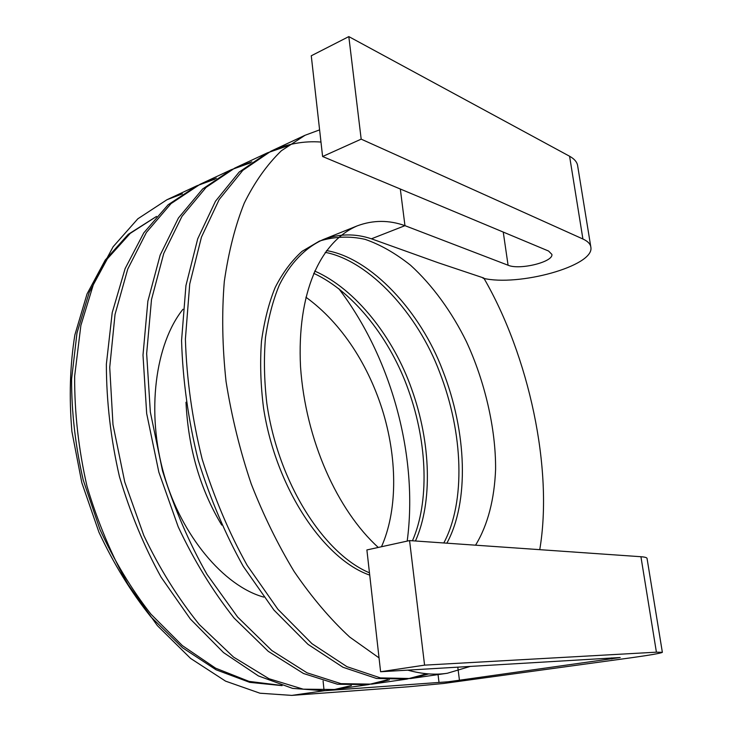 <?xml version="1.0" encoding="UTF-8"?>
<svg xmlns="http://www.w3.org/2000/svg" width="732" height="732" viewBox="0 0 732 732"><rect width="100%" height="100%" fill="white"/><g stroke="black" fill="none" stroke-linecap="round" stroke-linejoin="round"><path stroke-width="1.1" d="M214.888 179.184L196.862 185.772L168.122 204.777L143.774 232.877L125.126 268.589L112.216 312.628L106.369 364.152C106.405 401.374 110.77 438.88 119.453 476.66C130.323 513.114 144.195 546.603 161.067 577.118L190.347 619.007L223.571 652.624L258.423 675.938L292.571 688.382L324.084 690.752L448.076 681.794L459.44 680.22L457.784 667.117M439.017 682.499L437.983 674.081M539.749 549.668C553.429 468.819 528.943 355.972 483.779 278.014L438.203 262.751L371.426 238.806C355.221 233.38 339.117 233.645 323.105 239.602C305.207 247.654 289.954 263.511 279.295 285.132C273.018 300.239 268.415 317.688 265.487 337.479C263.74 358.433 264.179 380.338 266.805 403.213C278.068 482.544 323.745 553.767 369.468 572.817M348.816 36.6L361.178 139.144L322.602 156.511L311.265 55.788L348.816 36.6L569.587 156.245C574.62 159.027 577.328 162.376 577.731 166.274L590.742 246.483M322.602 156.511L548.57 251.03L551.891 254.397C553.429 262.001 519.473 270.282 508.081 265.231L404.961 225.666L400.312 189.012M409.563 540.582L424.578 665.141L380.603 671.747L366.888 549.942L409.563 540.582L640.93 556.723C645.084 557.025 647.125 557.647 647.07 558.58L662.35 652.23M424.578 665.141L656.412 652.175L662.369 652.322C660.85 653.255 650.336 655.085 630.847 657.812L443.61 683.468L408.493 686.772M380.603 671.747L620.187 657.519L459.44 680.22M182.433 193.824L166.914 199.754L137.845 218.795L113.14 246.73L94.144 282.04L80.877 325.447L74.655 376.102C74.444 412.647 78.571 449.411 87.044 486.414C97.722 522.099 111.438 554.856 128.182 584.685L157.362 625.613L190.595 658.425L225.575 681.144L259.961 693.213L291.812 695.4L408.465 686.772M446.868 543.181C469.258 502.024 467.034 432.347 442.631 370.291C420.625 311.85 371.389 258.122 326.509 250.582M415.456 540.994C432.667 502.372 431.139 443.034 411.549 388.756C393.624 337.8 356.008 289.14 314.696 271.041M381.482 546.74C396.927 512.071 397.851 462.203 383.403 413.251C369.358 366.567 342.311 323.507 305.912 297.21M182.982 309.261C155.449 343.509 145.787 411.96 164.279 475.48C181.371 535.421 223.754 586.122 263.74 597.102M320.973 142.045C303.862 140.791 287.209 143.829 271.014 151.158L242.804 170.364L219.179 199.534L201.456 237.122L189.725 284.007L185.397 339.081C186.614 378.92 192.205 418.942 202.169 459.147C214.229 497.723 229.235 533.152 247.206 565.433L277.913 609.289L311.978 643.693L346.931 666.669L380.402 677.896L410.689 678.537L428.861 673.916M251.826 161.836L234.826 168.049L206.113 187.365L181.975 216.352L163.748 253.473L151.497 299.571L146.656 353.556L150.344 412.079L162.513 470.85C174.335 508.456 189.167 542.979 207.01 574.4L237.653 617.076L271.828 650.528L307.056 672.818L340.956 683.651L371.774 684.136L389.305 679.891M216.388 178.16L200.175 184.226L171.023 203.615L146.427 232.41L127.752 269.074L115.034 314.421L109.727 367.363L112.984 424.633L124.76 482.031L143.801 535.44C159.375 568.279 177.876 597.98 199.305 624.561L233.545 657.098L269.001 678.738L303.258 689.178L334.533 689.498L351.397 685.582M371.426 238.806L404.961 225.666C388.948 219.939 373.073 219.993 357.326 225.831C319.61 241.99 296.908 293.651 300.523 366.723C305.564 440.362 337.516 510.469 378.27 547.444M475.553 545.184C487.933 524.963 494.402 498.959 495.591 469.532C495.948 428.412 484.593 380.722 466.366 341.551C452.12 312.5 432.777 285.443 410.515 265.204C395.344 253.18 380.21 244.561 365.103 239.346C349.786 235.914 334.588 236.482 319.5 241.057L302.078 251.314C291.455 260.967 282.47 273.054 275.131 287.594C268.836 303.057 264.289 320.927 261.48 341.194C259.915 362.605 260.61 384.913 263.557 408.108C275.818 488.171 323.782 559.266 369.724 575.123M443.802 542.97C465.653 501.987 463.493 433.326 439.557 372.03C417.99 314.357 369.77 260.985 325.237 252.339M412.445 540.783C429.199 502.491 427.744 444.104 408.612 390.586C391.053 340.288 354.544 292.26 313.708 273.31M185.983 402.234C188.307 448.579 200.229 489.525 221.741 525.091M482.644 277.629L483.074 278.261L483.779 278.014M319.6 129.884L305.052 135.274L281.381 150.737C266.906 164.782 254.544 182.241 244.278 203.093C235.265 225.575 228.604 251.707 224.303 281.491C221.705 313.086 222.29 346.437 226.051 381.546C231.687 416.837 240.087 450.985 251.25 483.98C263.438 515.163 277.712 544.306 294.072 571.408C311.558 597.047 330.095 618.933 349.695 637.06L379.039 657.885M407.678 670.119C421.925 674.071 435.147 675.114 447.334 673.257L470.438 666.358M287.237 146.007L267.409 152.842L239.154 172.075L215.483 201.227L197.722 238.778L185.937 285.581L181.563 340.545C182.753 380.292 188.316 420.223 198.253 460.327C210.285 498.794 225.273 534.131 243.234 566.321L273.933 610.058L308.007 644.361L342.979 667.264L376.495 678.463L406.827 679.095L426.902 673.76M250.28 162.934L231.385 169.659L202.618 188.993L178.434 217.99L160.162 255.102L147.873 301.163L142.996 355.084L146.675 413.525L158.844 472.177L178.196 526.793C193.943 560.392 212.564 590.806 234.039 618.018L268.251 651.334L303.515 673.504L337.452 684.237L368.306 684.64L387.429 679.79M361.178 139.144L582.91 238.998C587.933 241.304 590.596 244.149 590.907 247.517C593.917 266.119 518.503 286.743 483.074 278.261M407.193 541.104C418.494 456.585 391.382 357.445 338.76 288.646M282.104 685.637L249.731 682.361L216.077 669.789L182.561 647.765L150.765 616.71C130.909 591.849 113.634 563.695 98.948 532.246L81.819 482.708L71.91 431.569C68.982 397.513 69.97 365.277 74.874 334.872L87.071 293.871L105.252 260.034L128.246 234.341L156.556 216.416L130.223 233.38L107.348 258.853L89.213 292.388L76.979 333.033L71.58 379.258C71.526 412.226 75.396 445.788 83.192 479.927L99.918 529.364C114.32 560.822 131.321 589.068 150.902 614.121L182.341 645.587L215.583 668.16L249.063 681.391L281.381 685.408M508.081 265.231L503.25 232.071M640.93 556.723L656.412 652.175M611.851 658.974L611.678 657.885M323.087 680.961L324.084 690.752L291.812 695.4M569.587 156.245L582.91 238.998M323.087 239.611L357.308 225.84M334.753 689.471L368.315 684.64M371.966 684.109L406.955 679.076M410.789 678.518L447.325 673.257M166.887 199.772L196.853 185.782M200.129 184.244L231.385 169.659M234.798 168.067L267.409 152.842M270.977 151.176L305.043 135.274"/></g></svg>
